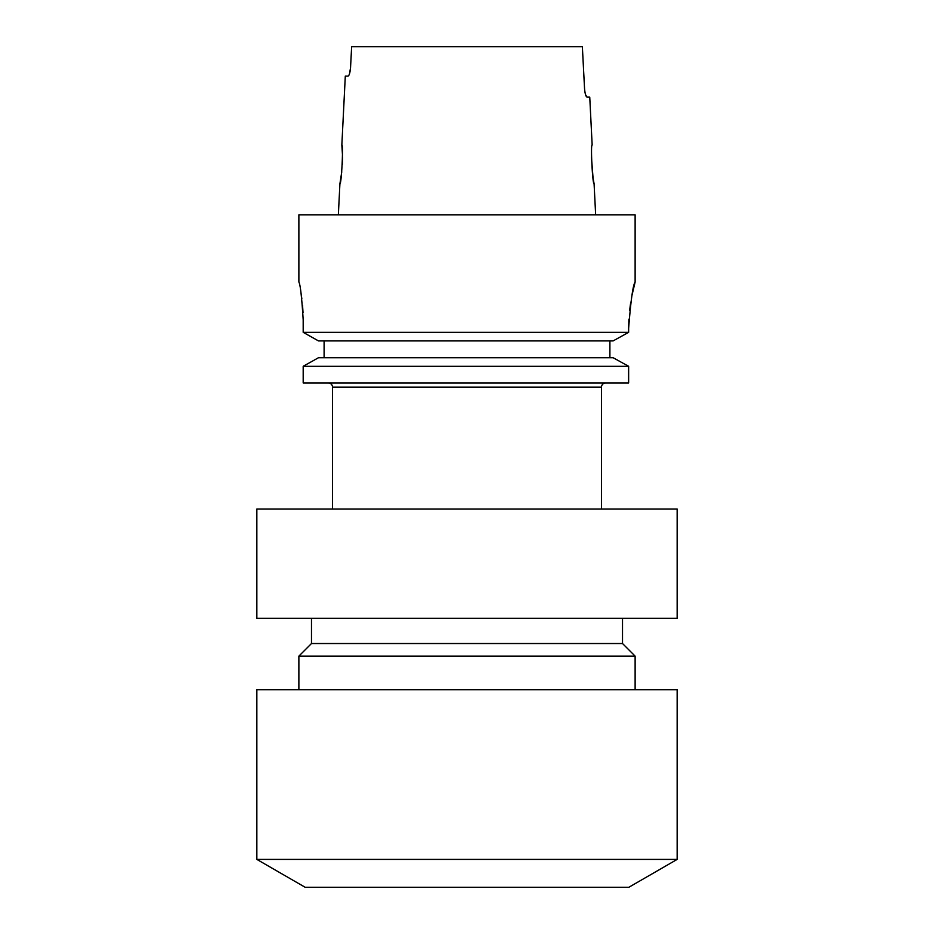 <?xml version="1.0" encoding="UTF-8"?>
<svg xmlns="http://www.w3.org/2000/svg" width="934" height="934" viewBox="0 0 934 934"><rect width="100%" height="100%" fill="white"/><g stroke="black" fill="none" stroke-linecap="round" stroke-linejoin="round"><path stroke-width="1.4" d="M328.301 382.94A4.203 4.203 0 0 1 332.504 387.143L332.504 509.03M605.699 382.94A4.203 4.203 0 0 0 601.496 387.143L332.504 387.143M256.85 859.397L305.184 887.3L628.816 887.3L677.15 859.397L677.15 689.759L256.85 689.759L256.85 859.397L677.15 859.397M635.12 689.759L635.12 656.135L298.88 656.135L298.88 689.759M298.88 656.135L311.489 643.526L622.511 643.526L635.12 656.135M622.511 643.526L622.511 618.308M311.489 643.526L311.489 618.308M256.85 618.308L677.15 618.308L677.15 509.03L256.85 509.03L256.85 618.308M601.496 509.03L601.496 387.143M631.933 295.506L635.12 282.068L635.12 214.82L298.88 214.82L298.88 282.068C300.304 284.286 301.74 296.895 303.188 319.895L303.188 332.329L318.482 340.91L303.188 332.329L628.64 332.329L613.124 340.91L318.482 340.91M342.498 155.231L341.844 145.05C343.537 143.918 341.447 184.944 339.918 183.718L341.762 171.868M342.369 164.314L342.533 157.356M591.467 157.297L593.043 177.88M593.102 178.301L594.082 183.718L595.647 214.82M594.082 183.718C592.553 184.944 590.463 143.906 592.156 145.05L589.751 97.136L587.089 97.136C585.887 96.681 585.046 93.879 584.556 88.73L582.361 46.7L351.639 46.7L350.542 67.715C350.052 72.864 349.199 75.666 347.985 76.121L345.3 76.121L341.844 145.05M339.918 183.718L338.353 214.82M635.12 282.068C632.995 284.788 630.835 300.199 628.64 328.301L628.64 332.329L613.124 340.91M318.482 357.722L303.188 366.303L318.482 357.722L613.124 357.722L628.64 366.303L303.188 366.303L303.188 382.94L303.188 366.303M628.64 328.301L628.897 319.148M629.621 310.473L630.73 302.196M303.025 312.47L302.558 305.453M301.845 298.845L301.028 293.159M609.902 357.722L609.902 340.91M324.098 357.722L324.098 340.91M303.188 382.94L628.64 382.94L628.64 366.303L613.124 357.722M349.538 73.693L350.542 67.715M585.56 94.708L587.089 97.136"/></g></svg>
